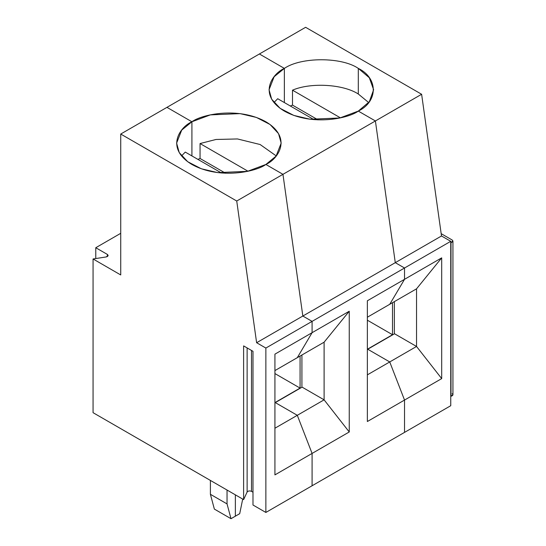 <?xml version="1.0" encoding="UTF-8"?>
<svg xmlns="http://www.w3.org/2000/svg" width="546" height="546" viewBox="0 0 546 546"><rect width="100%" height="100%" fill="white"/><g stroke="black" fill="none" stroke-linecap="round" stroke-linejoin="round"><path stroke-width="0.82" d="M93.066 412.68L93.066 258.968L106.19 256.941L108.128 255.48L107.357 254.416L95.768 247.727L120.727 233.313L95.768 247.727L95.768 258.551L95.768 247.727L107.357 254.416L107.357 256.552L107.357 254.416C108.579 255.508 108.19 256.347 106.19 256.941L93.066 258.968L93.066 412.68L243.612 499.604L247.126 492.021L247.126 347.918L247.126 492.021L243.612 499.604L93.066 412.68M185.265 152.088L221.492 173L185.265 152.088L181.538 155.924M302.839 316.038L312.087 321.376L312.087 332.691L297.297 357.671L312.087 332.691L274.925 354.149L312.087 332.691L312.087 321.376L302.839 316.038L256.62 342.724L265.868 348.061L312.087 321.376L265.868 348.061L265.868 512.448L252.989 505.016L252.989 351.303L243.612 345.891L243.612 499.604L243.612 345.891L252.989 351.303L252.989 505.016L265.868 512.448L312.087 485.763L265.868 512.448L265.868 348.061L256.62 342.724L302.839 316.038L282.958 174.331L302.839 316.038L282.958 174.331L265.868 164.462L282.958 174.331L236.732 201.017L282.958 174.331L265.868 164.462C256.538 171.567 219.785 179.975 191.912 164.462C165.049 148.369 179.607 127.157 191.912 121.765L191.912 155.924L191.912 121.765L166.953 107.357L191.912 121.765L181.702 130.105L176.597 143.113L179.238 152.587L187.715 161.725L201.372 168.789L217.704 172.611L247.427 171.348L265.868 164.462L282.958 174.331L375.395 120.959L395.284 262.667L404.531 268.004L312.087 321.376L302.839 316.038L395.284 262.667L375.395 120.959L358.306 111.091L375.395 120.959L282.958 174.331L302.839 316.038L312.087 321.376L312.087 332.691L312.087 321.376L404.531 268.004L404.531 279.32L404.531 268.004L395.284 262.667L302.839 316.038M275.293 402.607L297.297 415.308L312.087 453.433L312.087 485.763L312.087 453.433L274.925 474.89L274.925 354.149L274.925 474.89L312.087 453.433L297.297 415.308L275.293 402.607L274.925 402.825L275.293 402.607L297.297 415.308L274.925 428.228L324.106 399.836L302.102 387.134L275.293 402.607L302.102 387.134L324.106 399.836L349.249 431.975L349.249 311.234L312.087 332.691L297.297 357.671L274.925 370.591L297.297 357.671L312.087 332.691L349.249 311.234L324.106 342.192L297.297 357.671L324.106 342.192L349.249 311.234L349.249 431.975L324.106 399.836L297.297 415.308L275.293 402.607M235.36 494.833L235.36 516.182L235.36 494.833L235.36 516.182L231.006 518.7L227.04 503.91L210.401 494.301L214.36 509.09L231.006 518.7L235.36 516.182L235.36 494.833M166.953 107.357L120.727 134.043L236.732 201.017L256.62 342.724L236.732 201.017L120.727 134.043L120.727 274.945L93.066 258.968L120.727 274.945L120.727 134.043L259.391 53.986L284.357 68.393L284.357 102.552L284.357 68.393L259.391 53.986L166.953 107.357L191.912 121.765L166.953 107.357M252.989 492.205L251.501 491.345C249.611 490.642 248.157 490.868 247.126 492.021C248.157 490.868 249.611 490.642 251.501 491.345L251.501 350.443L251.501 491.345L252.989 492.205M227.04 490.035L227.04 503.91L231.006 518.7L214.36 509.09L210.401 494.301L227.04 503.91L227.04 490.035M210.401 480.425L210.401 494.301L210.401 480.425M191.912 155.924L191.912 121.765C201.242 114.667 237.995 106.258 265.868 121.765C292.731 137.858 278.167 159.077 265.868 164.462L276.078 156.129L281.183 143.113L278.542 133.64L270.065 124.502L256.408 117.445L240.076 113.623L210.353 114.885L191.912 121.765L191.912 155.924M312.087 485.763L312.087 453.433L297.297 415.308L312.087 453.433L349.249 431.975L312.087 453.433L312.087 485.763L404.531 432.391L404.531 400.061L367.362 421.519L367.362 300.778L404.531 279.32L389.735 304.299L367.362 317.219L389.735 304.299L404.531 279.32L367.362 300.778L367.362 421.519L404.531 400.061L404.531 432.391L312.087 485.763M324.106 342.192L324.106 399.836L324.106 342.192M367.738 349.235L389.735 361.943L404.531 400.061L389.735 361.943L367.738 349.235L367.362 349.454L394.546 333.763L367.738 349.235L389.735 361.943L367.362 374.856L389.735 361.943L367.738 349.235M239.714 513.67L235.36 516.182L239.714 513.67L242.704 499.078L239.714 513.67M358.306 111.091C348.976 118.195 312.23 126.604 284.357 111.091C257.487 94.997 272.051 73.785 284.357 68.393L274.14 76.733L269.035 89.742L271.676 99.215L280.153 108.354L293.809 115.418L310.148 119.24L339.865 117.977L358.306 111.091L375.395 120.959L358.306 111.091L369.321 101.733L373.621 89.742L369.321 77.75L358.306 68.393C341.666 56.88 300.996 56.88 284.357 68.393L284.357 102.552L284.357 68.393L259.391 53.986L305.617 27.3L421.621 94.274L375.395 120.959L395.284 262.667L375.395 120.959L421.621 94.274L441.502 235.981L395.284 262.667L404.531 268.004L395.284 262.667L441.502 235.981L421.621 94.274L305.617 27.3L259.391 53.986L284.357 68.393C300.996 56.88 341.666 56.88 358.306 68.393C378.255 78.003 378.255 101.488 358.306 111.091M197.877 159.371L200.054 158.49L200.054 143.55L216.025 139.469L237.476 138.95L260.135 144.526L276.242 155.924L260.135 144.526L237.476 138.95L216.025 139.469L200.054 143.55L200.054 158.49L197.877 159.371M225.614 173.246L200.054 158.49L225.614 173.246M247.986 171.219L200.054 143.55L247.986 171.219M273.976 102.552L277.702 98.717L313.936 119.629L277.702 98.717L273.976 102.552M301.918 387.237L301.918 355.002L301.918 387.237M300.068 356.067L300.068 388.09L275.109 402.504L300.068 388.09L274.925 373.573L300.068 388.09L300.068 356.067M292.499 90.179C310.633 82.275 343.27 84.18 358.306 94.014L358.306 68.393L358.306 94.014L368.687 102.552L358.306 94.014C343.27 84.18 310.633 82.275 292.499 90.179L292.499 105.119L292.499 90.179L340.431 117.847L292.499 90.179M290.322 105.999L292.499 105.119L290.322 105.999M389.735 304.299L404.531 279.32L404.531 268.004L450.75 241.318L441.502 235.981L450.75 241.318L404.531 268.004L404.531 279.32L441.694 257.862L441.694 378.603L404.531 400.061L389.735 361.943L416.543 346.464L394.546 333.763L416.543 346.464L389.735 361.943L404.531 400.061L404.531 432.391L404.531 400.061L441.694 378.603L416.543 346.464L441.694 378.603L441.694 257.862L404.531 279.32L389.735 304.299L416.543 288.82L441.694 257.862L416.543 288.82L389.735 304.299M404.531 432.391L450.75 405.705L450.75 241.318L450.75 405.705L404.531 432.391M392.513 302.696L392.513 334.718L367.554 349.133L392.513 334.718L367.362 320.202L392.513 334.718L392.513 302.696M394.362 333.865L394.362 301.631L394.362 333.865M416.543 288.82L416.543 346.464L416.543 288.82M452.17 393.714C453.392 394.806 453.003 395.652 450.996 396.239L450.996 242.533C453.003 241.939 453.392 241.093 452.17 240.008L441.182 233.661L452.17 240.008L452.934 241.073L450.75 242.567L450.996 396.239L452.934 394.785L452.934 241.073M318.052 119.874L292.499 105.119L318.052 119.874"/></g></svg>
